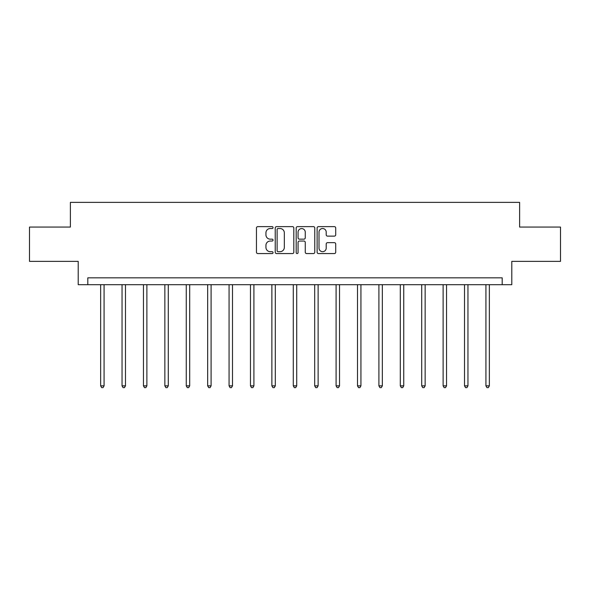 <?xml version="1.0" encoding="UTF-8"?>
<svg xmlns="http://www.w3.org/2000/svg" width="590" height="590" viewBox="0 0 590 590"><rect width="100%" height="100%" fill="white"/><g stroke="black" fill="none" stroke-linecap="round" stroke-linejoin="round"><path stroke-width="0.89" d="M273.045 227.578A0.944 0.944 0 0 0 272.108 226.634L257.793 226.634A1.35 1.35 0 0 0 256.451 227.983L256.451 252.225A1.35 1.35 0 0 0 257.793 253.567L272.108 253.567A0.944 0.944 0 0 0 273.045 252.631A0.944 0.944 0 0 0 272.108 251.687L270.25 251.687A4.307 4.307 0 0 1 265.943 247.372L265.943 245.352A4.307 4.307 0 0 1 270.25 241.044L272.108 241.044A0.944 0.944 0 0 0 273.045 240.101A0.944 0.944 0 0 0 272.108 239.156L270.25 239.156A4.307 4.307 0 0 1 265.943 234.85L265.943 232.829A4.307 4.307 0 0 1 270.25 228.522L272.108 228.522A0.944 0.944 0 0 0 273.045 227.578M334.36 236.133A1.35 1.35 0 0 0 335.71 234.783L335.71 227.983A1.35 1.35 0 0 0 334.36 226.634L318.467 226.634A1.35 1.35 0 0 0 317.118 227.983L317.118 252.225A1.35 1.35 0 0 0 318.467 253.567L334.36 253.567A1.35 1.35 0 0 0 335.71 252.225L335.71 244.009A1.35 1.35 0 0 0 334.36 242.66L327.561 242.66A1.35 1.35 0 0 0 326.211 244.009L326.211 248.08A3.606 3.606 0 0 1 322.612 251.687A3.606 3.606 0 0 1 319.006 248.08L319.006 232.121A3.606 3.606 0 0 1 322.612 228.522A3.606 3.606 0 0 1 326.211 232.121L326.211 234.783A1.35 1.35 0 0 0 327.561 236.133L334.36 236.133M502.186 284.697L511.788 284.697L511.788 261.37L560.5 261.37L560.5 227.069L519.613 227.069L519.613 202.37L70.387 202.37L70.387 227.069L29.5 227.069L29.5 261.37L78.212 261.37L78.212 284.697L502.186 284.697L502.186 277.838L87.814 277.838L87.814 284.697M293.82 227.983A1.35 1.35 0 0 0 292.478 226.634L276.585 226.634A1.35 1.35 0 0 0 275.235 227.983L275.235 252.225A1.35 1.35 0 0 0 276.585 253.567L292.478 253.567A1.35 1.35 0 0 0 293.82 252.225L293.82 227.983M297.522 226.634L313.415 226.634A1.35 1.35 0 0 1 314.765 227.983L314.765 252.225A1.35 1.35 0 0 1 313.415 253.567L306.616 253.567A1.35 1.35 0 0 1 305.266 252.225L305.266 242.394A1.35 1.35 0 0 0 303.924 241.044L299.41 241.044A1.35 1.35 0 0 0 298.061 242.394L298.061 252.631A0.944 0.944 0 0 1 297.124 253.567A0.944 0.944 0 0 1 296.18 252.631L296.18 227.983A1.35 1.35 0 0 1 297.522 226.634M278.067 228.522A0.944 0.944 0 0 0 277.123 229.466L277.123 250.743A0.944 0.944 0 0 0 278.067 251.687L280.014 251.687A4.307 4.307 0 0 0 284.328 247.372L284.328 232.829A4.307 4.307 0 0 0 280.014 228.522L278.067 228.522M305.266 232.187A3.606 3.606 0 0 0 301.667 228.588A3.606 3.606 0 0 0 298.061 232.187L298.061 237.814A1.35 1.35 0 0 0 299.41 239.156L303.924 239.156A1.35 1.35 0 0 0 305.266 237.814L305.266 232.187M100.647 284.697L100.647 385.845L104.076 385.845L104.076 284.697M104.076 385.845L103.044 387.63L101.672 387.63L100.647 385.845M122.049 284.697L122.049 385.845L125.478 385.845L125.478 284.697M125.478 385.845L124.446 387.63L123.074 387.63L122.049 385.845M143.451 284.697L143.451 385.845L146.881 385.845L146.881 284.697M146.881 385.845L145.855 387.63L144.484 387.63L143.451 385.845M164.853 284.697L164.853 385.845L168.29 385.845L168.29 284.697M168.29 385.845L167.258 387.63L165.886 387.63L164.853 385.845M186.263 284.697L186.263 385.845L189.692 385.845L189.692 284.697M189.692 385.845L188.66 387.63L187.288 387.63L186.263 385.845M207.665 284.697L207.665 385.845L211.095 385.845L211.095 284.697M211.095 385.845L210.07 387.63L208.698 387.63L207.665 385.845M229.068 284.697L229.068 385.845L232.504 385.845L232.504 284.697M232.504 385.845L231.472 387.63L230.1 387.63L229.068 385.845M250.477 284.697L250.477 385.845L253.906 385.845L253.906 284.697M253.906 385.845L252.874 387.63L251.502 387.63L250.477 385.845M271.879 284.697L271.879 385.845L275.309 385.845L275.309 284.697M275.309 385.845L274.284 387.63L272.912 387.63L271.879 385.845M293.282 284.697L293.282 385.845L296.718 385.845L296.718 284.697M296.718 385.845L295.686 387.63L294.314 387.63L293.282 385.845M314.691 284.697L314.691 385.845L318.121 385.845L318.121 284.697M318.121 385.845L317.088 387.63L315.716 387.63L314.691 385.845M336.094 284.697L336.094 385.845L339.523 385.845L339.523 284.697M339.523 385.845L338.498 387.63L337.126 387.63L336.094 385.845M357.496 284.697L357.496 385.845L360.933 385.845L360.933 284.697M360.933 385.845L359.9 387.63L358.528 387.63L357.496 385.845M378.905 284.697L378.905 385.845L382.335 385.845L382.335 284.697M382.335 385.845L381.302 387.63L379.93 387.63L378.905 385.845M400.308 284.697L400.308 385.845L403.737 385.845L403.737 284.697M403.737 385.845L402.712 387.63L401.34 387.63L400.308 385.845M421.71 284.697L421.71 385.845L425.147 385.845L425.147 284.697M425.147 385.845L424.114 387.63L422.742 387.63L421.71 385.845M443.12 284.697L443.12 385.845L446.549 385.845L446.549 284.697M446.549 385.845L445.516 387.63L444.145 387.63L443.12 385.845M464.522 284.697L464.522 385.845L467.951 385.845L467.951 284.697M467.951 385.845L466.926 387.63L465.554 387.63L464.522 385.845M485.924 284.697L485.924 385.845L489.353 385.845L489.353 284.697M489.353 385.845L488.328 387.63L486.957 387.63L485.924 385.845"/></g></svg>
